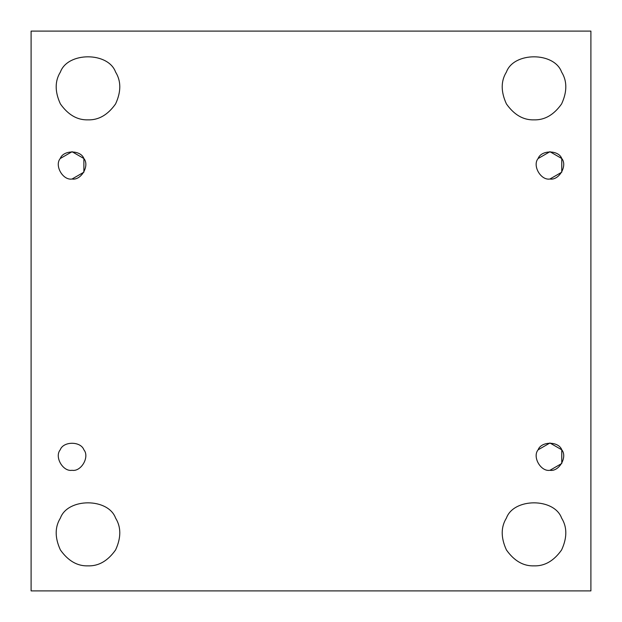 <?xml version="1.0" encoding="UTF-8"?>
<svg xmlns="http://www.w3.org/2000/svg" width="622" height="622" viewBox="0 0 622 622"><rect width="100%" height="100%" fill="white"/><g stroke="black" fill="none" stroke-linecap="round" stroke-linejoin="round"><path stroke-width="0.93" d="M72.059 470.294C81.171 471.935 89.863 456.882 83.884 449.815C80.751 441.099 63.374 441.099 60.233 449.815C54.262 456.882 62.946 471.935 72.059 470.294C62.946 471.935 54.262 456.882 60.233 449.815C63.374 441.099 80.751 441.099 83.884 449.815C89.863 456.882 81.171 471.935 72.059 470.294C62.946 471.935 54.262 456.882 60.233 449.815C63.374 441.099 80.751 441.099 83.884 449.815C89.863 456.882 81.171 471.935 72.059 470.294C81.171 471.935 89.863 456.882 83.884 449.815C80.751 441.099 63.374 441.099 60.233 449.815C54.262 456.882 62.946 471.935 72.059 470.294M87.99 565.864C98.618 566.214 107.816 560.904 115.583 549.941C121.197 537.735 121.197 527.114 115.583 518.079C108.259 497.756 67.72 497.756 60.396 518.079C54.783 527.114 54.783 537.735 60.396 549.941C68.163 560.904 77.361 566.214 87.99 565.864C77.361 566.214 68.163 560.904 60.396 549.941C54.783 537.735 54.783 527.114 60.396 518.079C67.72 497.756 108.259 497.756 115.583 518.079C121.197 527.114 121.197 537.735 115.583 549.941C107.816 560.904 98.618 566.214 87.99 565.864M534.01 565.864C544.639 566.214 553.837 560.904 561.604 549.941C567.217 537.735 567.217 527.114 561.604 518.079C554.28 497.756 513.741 497.756 506.417 518.079C500.803 527.114 500.803 537.735 506.417 549.941C514.184 560.904 523.382 566.214 534.01 565.864C523.382 566.214 514.184 560.904 506.417 549.941C500.803 537.735 500.803 527.114 506.417 518.079C513.741 497.756 554.28 497.756 561.604 518.079C567.217 527.114 567.217 537.735 561.604 549.941C553.837 560.904 544.639 566.214 534.01 565.864M549.941 470.294C559.054 471.935 567.738 456.882 561.767 449.815C558.626 441.099 541.249 441.099 538.116 449.815C532.137 456.882 540.829 471.935 549.941 470.294C540.829 471.935 532.137 456.882 538.116 449.815L549.941 442.988L561.767 449.815L561.767 463.468L549.941 470.294C559.054 471.935 567.738 456.882 561.767 449.815C567.738 456.882 559.054 471.935 549.941 470.294C540.829 471.935 532.137 456.882 538.116 449.815C541.249 441.099 558.626 441.099 561.767 449.815C558.626 441.099 541.249 441.099 538.116 449.815M549.941 179.012C559.054 180.652 567.738 165.607 561.767 158.532C558.626 149.824 541.249 149.824 538.116 158.532C532.137 165.607 540.829 180.652 549.941 179.012C540.829 180.652 532.137 165.607 538.116 158.532L549.941 151.706L561.767 158.532L561.767 172.185L549.941 179.012C559.054 180.652 567.738 165.607 561.767 158.532C567.738 165.607 559.054 180.652 549.941 179.012C540.829 180.652 532.137 165.607 538.116 158.532C541.249 149.824 558.626 149.824 561.767 158.532M534.01 119.852C544.639 120.194 553.837 114.883 561.604 103.921C567.217 91.714 567.217 81.093 561.604 72.059C554.28 51.735 513.741 51.735 506.417 72.059C500.803 81.093 500.803 91.714 506.417 103.921C514.184 114.883 523.382 120.194 534.01 119.852C523.382 120.194 514.184 114.883 506.417 103.921C500.803 91.714 500.803 81.093 506.417 72.059C513.741 51.735 554.28 51.735 561.604 72.059C567.217 81.093 567.217 91.714 561.604 103.921C553.837 114.883 544.639 120.194 534.01 119.852M87.99 119.852C98.618 120.194 107.816 114.883 115.583 103.921C121.197 91.714 121.197 81.093 115.583 72.059C108.259 51.735 67.72 51.735 60.396 72.059C54.783 81.093 54.783 91.714 60.396 103.921C68.163 114.883 77.361 120.194 87.99 119.852C77.361 120.194 68.163 114.883 60.396 103.921C54.783 91.714 54.783 81.093 60.396 72.059C67.72 51.735 108.259 51.735 115.583 72.059C121.197 81.093 121.197 91.714 115.583 103.921C107.816 114.883 98.618 120.194 87.99 119.852M72.059 179.012C81.171 180.652 89.863 165.607 83.884 158.532C80.751 149.824 63.374 149.824 60.233 158.532C54.262 165.607 62.946 180.652 72.059 179.012C62.946 180.652 54.262 165.607 60.233 158.532L72.059 151.706L83.884 158.532L83.884 172.185L72.059 179.012C81.171 180.652 89.863 165.607 83.884 158.532C89.863 165.607 81.171 180.652 72.059 179.012C62.946 180.652 54.262 165.607 60.233 158.532C63.374 149.824 80.751 149.824 83.884 158.532M31.1 31.1L590.9 31.1L31.1 31.1L31.1 590.9L31.1 31.1M590.9 590.9L31.1 590.9L590.9 590.9L590.9 31.1L590.9 590.9"/></g></svg>
